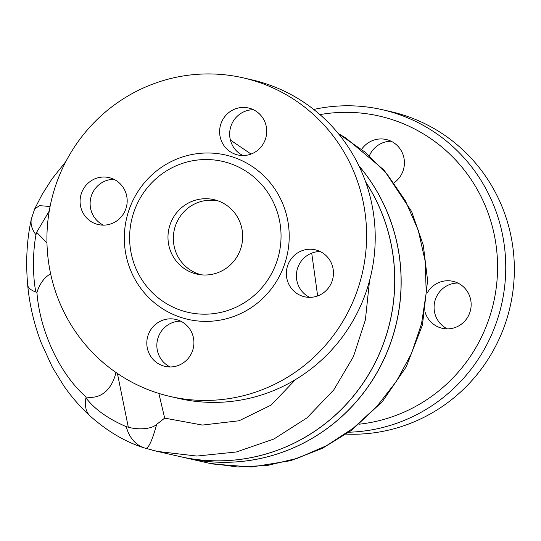 <?xml version="1.0" encoding="UTF-8"?>
<svg xmlns="http://www.w3.org/2000/svg" width="541" height="541" viewBox="0 0 541 541"><rect width="100%" height="100%" fill="white"/><g stroke="black" fill="none" stroke-linecap="round" stroke-linejoin="round"><path stroke-width="0.81" d="M361.713 149.188A24.088 23.527 102.9 0 1 370.7 141.397A24.088 23.527 102.9 0 1 386.24 139.517A24.088 23.527 102.9 0 1 404.005 158.256A24.088 23.527 102.9 0 1 394.294 182.621M391.129 141.235A24.088 23.527 -77.1 0 0 369.435 155.619M427.343 292.735A24.088 23.527 102.9 0 1 452.973 281.327A24.088 23.527 102.9 0 1 468.851 294.209A24.088 23.527 102.9 0 1 465.95 319.697A24.088 23.527 102.9 0 1 442.22 328.286A24.088 23.527 102.9 0 1 426.342 315.403A24.088 23.527 102.9 0 1 425.118 312.225M457.862 283.044A24.088 23.527 -77.1 0 0 436.384 317.702A24.088 23.527 -77.1 0 0 447.373 328.867M313.733 109.458A163.436 159.663 102.9 0 1 382.359 109.708L390.967 111.676A163.436 159.663 102.9 0 1 498.707 199.074A163.436 159.663 102.9 0 1 346.321 434.112M382.359 109.708A163.436 159.663 102.9 0 1 490.105 197.1A163.436 159.663 102.9 0 1 348.992 432.212M359.359 424.178A156.559 152.934 -77.1 0 0 482.599 199.805A156.559 152.934 -77.1 0 0 319.941 114.604M253.431 109.722A24.088 23.527 -77.1 0 0 243.044 112.183A24.088 23.527 -77.1 0 0 229.655 133.972A24.088 23.527 -77.1 0 0 242.95 155.544M253.33 153.083A24.088 23.527 102.9 0 1 237.797 154.963A24.088 23.527 102.9 0 1 220.234 126.236A24.088 23.527 102.9 0 1 248.542 108.004A24.088 23.527 102.9 0 1 266.591 128.65A24.088 23.527 102.9 0 1 253.33 153.083M113.894 179.321A24.088 23.527 -77.1 0 0 92.416 213.979A24.088 23.527 -77.1 0 0 103.405 225.137M124.883 190.479A24.088 23.527 102.9 0 1 121.989 215.967A24.088 23.527 102.9 0 1 98.259 224.562A24.088 23.527 102.9 0 1 80.697 195.835A24.088 23.527 102.9 0 1 109.005 177.604A24.088 23.527 102.9 0 1 124.883 190.479M180.626 321.131A24.088 23.527 -77.1 0 0 170.239 323.592A24.088 23.527 -77.1 0 0 156.843 345.374A24.088 23.527 -77.1 0 0 170.138 366.947M160.197 321.293A24.088 23.527 102.9 0 1 175.737 319.413A24.088 23.527 102.9 0 1 193.299 348.14A24.088 23.527 102.9 0 1 164.985 366.372A24.088 23.527 102.9 0 1 146.942 345.726A24.088 23.527 102.9 0 1 160.197 321.293M320.164 251.531A24.088 23.527 -77.1 0 0 298.686 286.189A24.088 23.527 -77.1 0 0 309.675 297.354M288.651 283.89A24.088 23.527 102.9 0 1 291.545 258.402A24.088 23.527 102.9 0 1 315.275 249.814A24.088 23.527 102.9 0 1 332.837 278.541A24.088 23.527 102.9 0 1 304.529 296.772A24.088 23.527 102.9 0 1 288.651 283.89M273.638 202.787A77.417 75.625 102.9 0 1 264.333 284.715A77.417 75.625 102.9 0 1 188.058 312.326A77.417 75.625 102.9 0 1 131.612 219.984A77.417 75.625 102.9 0 1 222.601 161.394A77.417 75.625 102.9 0 1 273.638 202.787M350.974 165.262A163.436 159.663 102.9 0 1 331.315 338.213A163.436 159.663 102.9 0 1 170.3 396.506A163.436 159.663 102.9 0 1 51.131 201.57A163.436 159.663 102.9 0 1 243.227 77.863A163.436 159.663 102.9 0 1 350.974 165.262M243.227 77.863L251.835 79.838A163.436 159.663 102.9 0 1 359.582 167.23A163.436 159.663 102.9 0 1 339.924 340.181A163.436 159.663 102.9 0 1 178.909 398.474L170.3 396.506M239.027 220.052A38.195 37.309 102.9 0 1 234.436 260.464A38.195 37.309 102.9 0 1 196.809 274.091A38.195 37.309 102.9 0 1 168.961 228.532A38.195 37.309 102.9 0 1 213.851 199.629A38.195 37.309 102.9 0 1 239.027 220.052M295.548 379.552L271.129 405.087L239.088 420.763L202.449 425.064L164.674 418.125L158.858 393.429M230.412 140.072L251.078 154.063M311.711 253.134L317.655 295.927M115.977 372.492A65.691 37.633 70.2 0 1 86.127 396.986C60.173 374.609 39.865 331.572 36.923 292.424A65.691 37.633 70.2 0 1 50.638 273.834M117.424 373.486L128.305 427.153L126.269 426.653C103.967 417.131 91.977 405.939 85.958 397.845L86.127 396.986M36.923 292.424L36.24 292.187C34.536 289.651 31.121 260.769 35.97 234.747L36.626 232.319L46.966 242.99M36.626 232.319L49.251 211.031M144.988 448.11A41.292 30.959 -72.2 0 1 144.332 447.907A41.292 30.959 -72.2 0 1 144.312 447.901L144.988 448.11C147.984 449.679 151.879 441.76 156.68 424.367L164.674 418.119M156.68 424.367C149.871 430.528 133.938 429.067 128.305 427.153M50.076 206.506L39.561 205.641L34.671 208.921L31.385 218.855A41.292 24.906 -167.9 0 1 31.419 218.686M35.97 234.747A41.292 24.906 -167.9 0 1 31.385 218.862C26.854 239.379 25.616 261.384 27.665 284.87A41.292 13.809 174.6 0 1 27.659 284.782M144.312 447.901A41.292 30.959 -72.2 0 1 126.269 426.653M338.47 133.742L364.715 151.893L387.349 174.5L405.466 200.941L418.254 230.236L425.192 261.222L426.227 292.728L421.54 323.734L411.464 353.523L396.485 381.209L376.921 406.372L353.388 428.093L326.527 445.689L297.618 458.234L267.741 465.382L237.844 466.991L208.603 463.123L186.26 458.017A178.922 174.784 -77.1 0 0 362.531 394.2A178.922 174.784 -77.1 0 0 384.049 204.863A178.922 174.784 -77.1 0 0 358.839 165.681M201.759 274.869A37.85 36.971 102.9 0 1 174.31 229.756A37.85 36.971 102.9 0 1 218.645 201.076M151.906 450.065L157.465 451.431L196.863 456.056L236.376 451.978L273.942 438.994L307.024 417.841L333.777 389.892L353.408 356.681L365.391 319.887L369.517 280.786M365.662 181.999A178.922 174.784 102.9 0 1 363.336 382.744A178.922 174.784 102.9 0 1 179.808 456.536L158.574 451.681M365.594 181.79A178.922 174.784 102.9 0 1 295.291 442.579A178.922 174.784 102.9 0 1 179.876 456.557A178.922 174.784 102.9 0 1 179.842 456.543M179.876 456.557L186.192 457.997A178.922 174.784 -77.1 0 0 301.601 444.026A178.922 174.784 -77.1 0 0 358.913 165.837M281.144 200.089A84.301 82.354 -77.1 0 0 138.767 190.27A84.301 82.354 -77.1 0 0 200.38 321.198A84.301 82.354 -77.1 0 0 281.144 200.089M36.24 292.187A41.292 13.809 174.6 0 1 27.665 284.87C29.444 304.238 33.894 323.396 41.008 342.358L52.463 367.413L63.899 385.997C71.865 397.392 80.65 407.427 90.239 416.117A41.292 23.026 -47.8 0 1 90.239 416.124A41.292 23.026 -47.8 0 1 85.958 397.845M90.469 416.32A41.292 23.026 -47.8 0 1 90.252 416.137C107.666 431.535 125.695 442.125 144.332 447.907M65.901 161.482L51.963 178.976L42.124 194.456L34.854 208.562M338.308 133.539L346.139 138.212L384.178 170.232L411.627 211.558L423.319 245.256L427.6 280.502L422.44 324.952L406.291 366.751L382.494 401.422L351.576 430.311L322.308 448.401L290.625 460.689L251.484 467.018L212.654 463.995M145.116 448.151L157.451 451.424"/></g></svg>
